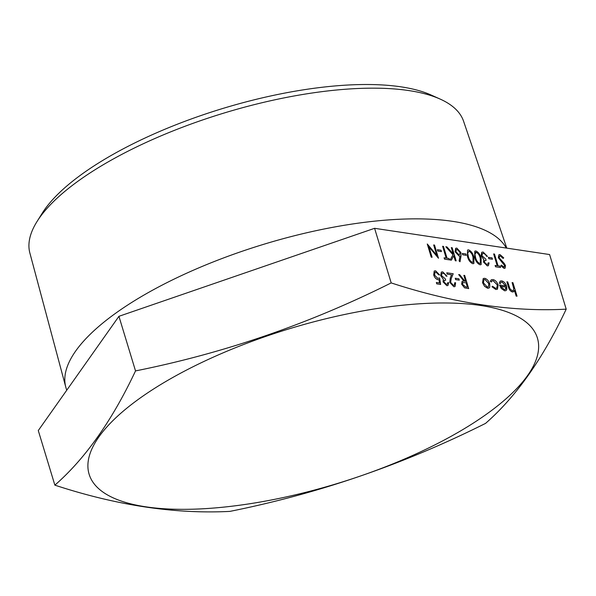 <?xml version="1.0" encoding="UTF-8"?>
<svg xmlns="http://www.w3.org/2000/svg" width="596" height="596" viewBox="0 0 596 596"><rect width="100%" height="100%" fill="white"/><g stroke="black" fill="none" stroke-linecap="round" stroke-linejoin="round"><path stroke-width="0.89" d="M438.514 258.217L428.964 246.908L432.107 257.256L431.258 257.129L427.265 243.988L436.808 255.267L433.672 244.949L434.521 245.075L438.477 258.239L428.993 247.02M432.107 257.256L431.221 257.152L427.265 243.988M436.741 255.185L433.672 244.949M441.42 251.601L437.792 251.058L437.382 249.709L441.047 250.231L441.42 251.601M442.619 246.29L443.469 246.416L447.052 258.21L449.108 258.515L449.518 259.863L444.519 259.148L444.109 257.8L446.203 258.083L442.619 246.29L446.158 258.075M456.163 260.862L455.322 260.735L453.794 255.729L451.388 260.147L450.181 259.968L453.02 254.76L445.823 246.766L446.948 246.938L453.251 253.933L451.321 247.593L452.17 247.72L456.163 260.862L455.284 260.757L453.772 255.781M451.388 260.147L450.144 259.99L452.982 254.783L445.823 246.766M453.183 253.859L451.321 247.593M460.015 261.763L459.106 260.974L459.985 256.034L459.047 256.019L455.068 251.706L455.635 248.309L456.827 248.092L460.902 252.525L461.006 256.183L460.015 261.763L459.143 260.951L460.023 256.012L459.084 255.997L455.106 251.676L455.672 248.286M466.325 255.341L462.697 254.797L462.295 253.449L465.953 253.97L466.325 255.341M473.835 263.529L472.822 263.685C470.155 262.464 468.367 259.998 467.465 256.28L467.569 250.037L468.62 249.866C471.265 251.095 473.015 253.553 473.872 257.241L473.872 263.507L472.784 263.708C470.117 262.486 468.329 260.02 467.428 256.302L467.547 250.044M481.106 264.609L480.041 264.795C477.374 263.574 475.586 261.108 474.684 257.39L474.788 251.147L475.876 250.953C478.521 252.183 480.272 254.641 481.128 258.329L481.128 264.594L480.078 264.773C477.411 263.551 475.623 261.085 474.721 257.368L474.826 251.125M487.684 264.4L488.213 262.799L489.1 262.903L488.385 265.697L487.275 265.876L483.483 262.046L483.766 259.513L481.128 255.818L481.754 252.264L483.14 252.041L487.461 256.384L486.582 256.28L485.286 254.358L483.498 253.412L482.425 253.546M488.385 265.697L487.275 265.876M487.461 256.384L486.619 256.258L485.323 254.336L483.535 253.389L482.447 253.531L481.978 255.803L485.725 259.022L486.135 260.37L484.757 260.579L484.369 262.158L486.895 264.505L487.707 264.386L488.251 262.776M492.445 259.253L488.817 258.709L488.407 257.36L492.072 257.882L492.445 259.253M493.644 253.933L494.486 254.06L498.07 265.861L500.126 266.166L500.536 267.515L495.544 266.792L495.134 265.451L497.228 265.734L493.644 253.933L497.183 265.727M503.128 258.418L500.394 255.915L499.59 256.049L499.225 257.867L504.38 263.574L505.512 265.66L505.073 268.222L504.119 268.379L500.931 265.771L501.452 265.078L503.806 267.038L504.685 265.585L498.368 257.718L498.927 254.73L499.984 254.566L503.724 257.867L503.091 258.44L500.357 255.937L499.575 256.056M505.073 268.222L504.082 268.401L500.893 265.794L501.452 265.078M503.769 267.06L504.648 265.607L498.33 257.74L498.927 254.73M440.608 284.434L436.734 283.852L436.361 282.482L439.572 282.958L439.028 279.584L437.956 279.695C436.019 279.181 434.596 277.594 433.687 274.95L434.223 271.009L435.602 270.785L439.61 274.927L438.723 274.823L435.929 272.149L435.035 272.275L434.581 275.099L437.74 278.347L439.61 277.982L440.608 284.434M439.528 282.958L438.991 279.606M447.253 284.21L447.782 282.616L448.669 282.72L447.954 285.506L446.851 285.693L443.059 281.863L443.335 279.323L440.697 275.628L441.331 272.074L442.709 271.85L447.037 276.201L446.151 276.097L444.862 274.167L443.066 273.221L442.001 273.355L441.547 275.62L445.294 278.831L445.704 280.18L444.325 280.388M447.954 285.506L446.851 285.693M454.361 285.253L454.733 282.69L455.612 282.795L455.039 286.542L453.832 286.736L449.794 282.4L450.271 277.974L451.567 274.816L447.179 274.16L446.769 272.812L453.213 273.75L451.209 278.637L450.65 282.4L453.504 285.372L454.383 285.238L454.77 282.668M455.039 286.542L453.832 286.736M459.27 280.15L455.642 279.606L455.232 278.257L458.898 278.779L459.27 280.15M468.694 288.613L464.575 287.853L461.662 284.232L462.101 281.334L463.964 281.148L458.652 274.562L459.702 274.719L465.007 281.305L465.7 281.409L463.852 275.345L464.701 275.471L468.694 288.613L464.612 287.831L461.699 284.21L462.101 281.334M463.897 281.141L458.652 274.562M465.647 281.401L463.852 275.345M489.048 288.039L487.64 288.27L484.541 286.289L482.559 282.735L483.214 278.526L484.652 278.302C486.91 278.876 488.601 280.709 489.726 283.785L489.815 287.048L489.048 288.039L487.677 288.24L484.578 286.266L482.596 282.713L483.214 278.526M496.781 288.129L497.362 284.977L493.25 280.716L492.028 280.902L491.253 282.027L490.352 281.275L491.283 279.77L492.899 279.539C495.216 280.046 496.975 281.863 498.174 285L497.444 289.231L495.812 289.492L491.976 286.765L492.534 286.236L495.559 288.3L496.781 288.129L497.325 285L493.205 280.738L492.005 280.91M491.253 282.027L490.314 281.297L491.283 279.77M505.699 285.991L502.115 282.072L500.953 282.266M500.23 283.689L499.306 283.025L500.253 281.059L501.683 280.858C503.911 281.431 505.572 283.249 506.652 286.318L506.838 289.41L506.034 290.595L504.685 290.796L501.333 288.486L499.575 285.044L505.736 285.968L502.152 282.05L500.968 282.251L500.193 283.718L499.269 283.055L500.238 281.066M506.034 290.595L504.648 290.818L501.296 288.509L499.575 285.044M517.037 296.182L516.188 296.056L514.46 290.371L513.566 291.779L512.441 291.958C510.414 291.25 509.066 289.492 508.388 286.706L506.898 281.796L507.74 281.923L509.878 288.643L512.232 290.803L513.119 290.654L513.804 288.606L512.098 282.579L512.94 282.705L517.037 296.182L516.151 296.078L514.437 290.438M513.529 291.802L512.404 291.98C510.377 291.273 509.029 289.514 508.351 286.728L506.898 281.796M513.104 290.662L513.767 288.628L512.098 282.579M566.2 309.16C512.113 312.066 453.772 303.319 391.185 282.914C309.473 323.799 224.252 353.13 135.523 370.913C112.145 420.545 85.258 458.622 54.869 485.151C116.712 505.445 175.053 514.192 229.877 511.39C318.614 493.607 403.835 464.277 485.546 423.391C515.942 396.869 542.822 358.785 566.2 309.16L549.609 254.552L374.593 228.313L391.185 282.914M374.593 228.313L118.932 316.312L38.278 430.543L54.869 485.151M506.794 248.137L463.576 121.241A226.659 78.381 163.1 0 0 440.191 99.1L431.206 95.062A218.672 75.617 163.1 0 0 401.078 86.852A218.672 75.617 163.1 0 0 196.762 117.01A218.672 75.617 163.1 0 0 42.204 213.249L36.982 221.6A226.659 78.381 163.1 0 0 29.867 253.009L65.769 387.065A231.278 79.976 163.1 0 0 66.022 387.951L66.722 390.261M440.191 99.1A226.659 78.381 163.1 0 0 408.96 90.592A226.659 78.381 163.1 0 0 197.187 121.845A226.659 78.381 163.1 0 0 36.982 221.6M506.302 248.063A231.278 79.976 163.1 0 0 452.595 221.34A231.278 79.976 163.1 0 0 197.932 268.237A231.278 79.976 163.1 0 0 65.769 387.065M118.932 316.312L135.523 370.913M480.681 305.495A234.265 81.011 163.1 0 0 210.85 358.256A234.265 81.011 163.1 0 0 92.842 482.03A234.265 81.011 163.1 0 0 415.695 454.07A234.265 81.011 163.1 0 0 480.681 305.495M506.011 287.13L500.782 286.348L504.283 289.611L505.788 288.971L506.011 287.13L500.789 286.378M505.341 289.44L505.974 287.153M505.319 289.455L505.751 288.993M497.407 289.254L495.812 289.492M495.85 289.47L491.976 286.765M492.013 286.743L492.534 286.236M487.319 287.063L488.333 286.907L488.876 283.644L485.017 279.479L483.945 279.651L483.438 282.832L487.319 287.063M488.318 286.922L488.839 283.666L484.98 279.502L483.93 279.666M467.435 287.138L466.109 282.757L462.854 282.564L462.548 284.344L465.67 286.877L467.435 287.138M467.391 287.13L466.072 282.78L462.831 282.571M459.307 280.127L455.642 279.606M455.679 279.584L455.269 278.235M453.869 286.713L449.838 282.377L450.308 277.952L451.604 274.793L447.179 274.16M447.216 274.138L446.806 272.789M445.704 280.18L444.34 280.381L443.938 281.968L446.464 284.314L447.276 284.195L447.82 282.593M447.037 276.201L446.188 276.075L444.899 274.145L443.066 273.221M443.104 273.199L442.016 273.34M446.888 285.67L443.096 281.841L443.372 279.3L440.697 275.628M440.735 275.605L441.368 272.052M440.645 284.411L436.734 283.852M439.61 274.927L438.76 274.801L435.929 272.149M435.967 272.126L435.05 272.268M439.028 279.584L437.993 279.673C436.056 279.159 434.633 277.572 433.724 274.927L433.687 274.95M433.724 274.927L434.26 270.986M436.771 283.83L436.361 282.482M503.806 267.038L504.425 266.948M500.536 267.515L495.544 266.792M495.581 266.77L495.172 265.429M492.482 259.23L488.817 258.709M488.854 258.686L488.444 257.338M486.135 260.37L484.772 260.571M487.312 265.853L483.52 262.024L483.803 259.491L481.128 255.818M481.166 255.796L481.754 252.264M480.339 263.305L480.249 258.232C479.624 255.356 478.283 253.389 476.219 252.317L474.923 254.246L475.571 257.502C476.234 260.37 477.59 262.337 479.638 263.417C481.218 262.896 481.434 261.16 480.287 258.21C479.661 255.334 478.32 253.367 476.256 252.294L475.541 252.413M479.638 263.417L480.354 263.298M476.219 252.317L475.519 252.428M468.97 251.229L467.666 253.158L468.314 256.414C468.978 259.282 470.333 261.249 472.382 262.329C473.962 261.808 474.178 260.072 473.03 257.122C472.405 254.246 471.063 252.279 469.007 251.207L468.97 251.229C471.026 252.302 472.367 254.269 472.993 257.144L473.082 262.218M472.382 262.329L473.097 262.21M466.363 255.319L462.697 254.797M462.742 254.775L462.332 253.427M458.853 254.671L459.695 254.552L460.038 252.354L457.192 249.433L456.365 249.56L455.933 251.735L458.853 254.671M459.672 254.559L460 252.376L457.154 249.456L456.35 249.568M449.518 259.863L444.519 259.148M444.556 259.126L444.147 257.777M441.457 251.579L437.792 251.058M437.829 251.035L437.419 249.687"/></g></svg>
